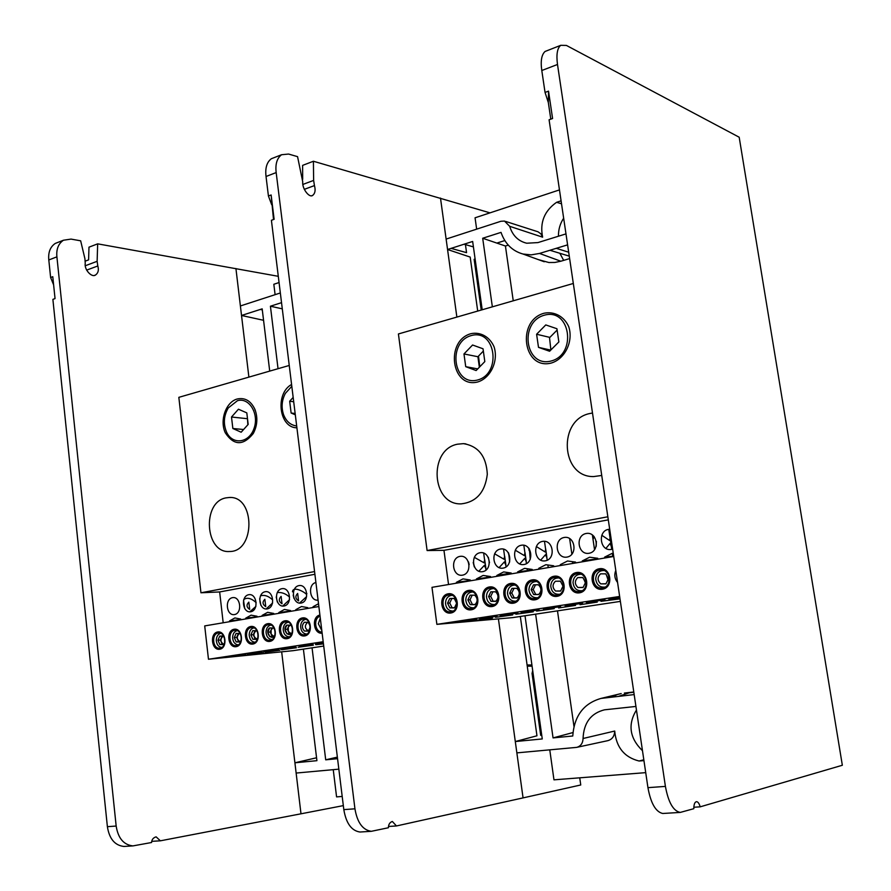 <?xml version="1.0" encoding="UTF-8"?>
<svg xmlns="http://www.w3.org/2000/svg" width="891" height="891" viewBox="0 0 891 891"><rect width="100%" height="100%" fill="white"/><g stroke="black" fill="none" stroke-linecap="round" stroke-linejoin="round"><path stroke-width="1.34" d="M481.229 310.057L474.135 259.314L475.115 259.014M563.68 260.372L559.838 253.278M633.824 692.24L629.235 692.786L618.844 696.272M541.739 735.209L540.692 735.32L532.05 673.462L532.695 670.6M565.974 233.888L537.952 242.586L526.715 243.221C518.217 241.149 512.537 235.514 509.674 226.314L504.506 221.068L500.909 221.269L446.124 239.078L447.56 249.502L470.181 257.076L477.71 311.07M520.322 616.461L536.961 735.788L515.299 741.546L542.263 738.94L525.022 615.759M549.769 749.866L553.968 779.837L645.73 772.642M569.639 258.59L560.807 261.23L539.534 253.445L531.181 254.871L523.028 254.035C512.358 251.05 505.019 243.833 501.02 232.384L482.688 238.253L505.431 246.016L508.282 245.125M560.807 261.23L554.826 262.455L548.878 262.522L538.454 259.649M513.249 300.813L505.431 246.016M492.355 306.838L482.688 238.253M535.625 614.155L553.055 737.904L572.768 735.999C574.227 715.93 583.638 703.4 601.013 698.421L634.169 694.579M619.423 693.989L604.209 697.909M611.905 697.052L616.349 694.98M573.982 726.455L557.488 610.87M624.379 693.053L633.791 691.995M553.055 737.904L572.969 732.558M360.877 831.96L359.942 832.016C351.5 830.757 346.12 823.284 343.815 809.618L354.941 808.816C357.269 822.549 362.737 830.056 371.324 831.314L388.398 827.739C388.476 824.442 389.79 822.348 392.352 821.469L396.45 825.957L523.062 797.89L516.858 752.873L576.7 747.371C580.732 746.235 582.859 743.283 583.059 738.494C583.739 722.824 590.878 713.268 604.466 709.826L635.929 706.44M273.515 219.531L271.131 194.984L274.127 219.309L271.41 220.289L343.815 809.618M271.699 204.752L268.425 195.998L266.03 176.485C265.05 168.065 266.821 162.151 271.332 158.743L273.626 157.841M271.131 194.984L268.425 195.998M354.941 808.816L276.177 172.576L266.03 176.485M302.684 179.347L302.617 165.381L313.409 161.249L313.632 180.416L314.445 185.584C315.692 190.106 315.136 193.347 312.786 195.318C309.355 198.392 301.904 188.491 302.74 181.842L297.561 156.649L288.584 154.054L281.578 154.722C276.99 158.175 275.185 164.122 276.177 172.576M490.005 212.86L313.409 161.249M476.652 229.154L475.059 217.794L559.47 189.906M561.085 200.843L556.597 202.302C544.345 210.9 539.69 222.527 542.619 237.173L509.674 226.314M561.519 203.783L556.597 202.302M563.658 218.184C560.038 223.741 558.312 229.755 558.479 236.215M505.62 221.425L538.041 231.805L540.882 233.865L542.619 237.173M504.829 240.559L496.844 243.087M473.411 246.896L464.055 244.212M636.452 710.004C627.598 724.572 629.614 738.138 642.478 750.712M643.825 759.778L639.081 761.014L643.948 760.613M583.059 738.494L614.712 731.043C616.249 747.337 624.368 757.328 639.081 761.014M614.712 731.043C614.489 736.233 612.173 739.441 607.74 740.677L576.923 747.315M498.414 618.889L516.858 752.873M482.209 309.767L472.653 241.461L447.56 249.502L456.871 317.085M572.445 563.491L572.69 561.698M569.616 538.476L571.888 554.247M567.6 244.858L539.534 253.445M579.729 777.821L580.754 784.982L523.062 797.89M388.532 826.458L396.45 825.957M554.692 577.468C545.069 578.604 547.085 596.38 556.719 595.132C566.687 594.743 565.25 576.265 555.349 577.39L554.692 577.468M554.157 576.232C565.34 574.25 568.28 594.698 557.02 596.357C545.871 598.184 543.009 577.981 554.157 576.232M532.707 581.099C523.251 582.213 525.245 599.843 534.7 598.607C544.49 598.206 543.042 579.896 533.33 581.021L532.707 581.099M532.161 579.874C543.142 577.936 546.016 598.184 534.979 599.81C524.031 601.614 521.224 581.589 532.161 579.874M474.302 557.321L483.913 562.744L484.715 559.804L485.918 568.647L484.292 565.473L478.823 571.265M469.178 564.604L468.543 561.965M474.313 566.932L473.21 562.511M492.5 617.998L475.527 620.348L492.5 617.998M494.594 553.779L503.95 559.214L504.685 556.251L505.921 565.172L504.328 561.954L499.06 567.645M489.504 562.722L488.335 557.321M512.704 614.924L495.519 617.318L512.704 614.924M515.265 550.192L524.331 555.605L525.011 552.632L526.28 561.631L524.721 558.379L519.676 563.947M509.652 561.943L508.694 553.177M533.275 611.805L515.856 614.233L533.275 611.805M552.587 608.119L544.535 609.099M546.996 558.022L545.481 554.725L540.648 560.172M530.234 559.392L529.421 549.001M536.304 546.539L545.092 551.941L545.704 548.956M545.804 549.747L546.84 557.042M554.224 608.631L536.571 611.092L554.224 608.631M611.46 546.818L610.079 543.399L605.958 548.366M594.553 549.792L593.027 539.411L594.085 536.46M601.781 535.257L609.656 540.525L610.079 537.496M610.257 539.022L611.115 544.936M596.402 541.349L596.19 546.383M620.002 598.875L600.98 601.325L619.98 598.707M457.551 444.186C428.07 449.521 431.478 505.353 461.326 503.861C476.418 502.034 485.083 492.177 487.31 474.279C486.352 456.315 478.4 446.101 463.465 443.64L457.551 444.186M592.493 413.023L590.143 413.457C557.599 419.416 560.706 477.353 593.651 476.574L601.737 475.46M549.48 337.31L550.883 349.963M478.5 356.088L479.781 366.78M607.851 516.78L427.101 550.538L398.411 333.958L573.314 283.472M544.067 313.231C554.347 311.137 564.103 316.383 568.714 326.629C573.604 341.242 565.072 358.939 551.295 363.038C523.24 370.378 516.19 320.771 544.067 313.231M471.005 333.657C480.639 331.708 489.772 336.876 494.082 346.844C498.637 361.044 490.618 378.107 477.699 381.972C451.381 388.866 444.843 340.73 471.005 333.657M608.308 519.854L443.963 550.337L427.101 550.538M489.415 586.957C499.985 585.086 502.736 604.967 492.099 606.537C481.552 608.275 478.868 588.606 489.415 586.957M489.961 588.149C480.828 589.229 482.766 606.559 491.888 605.345C501.31 604.944 499.884 586.957 490.518 588.082L489.961 588.149M517.849 613.097L500.185 615.558L517.849 613.097M496.933 576.31L496.822 575.475L511.2 573.024L511.334 573.871M510.588 583.449C521.358 581.545 524.175 601.614 513.339 603.207C502.591 604.978 499.851 585.131 510.588 583.449M511.133 584.652C501.845 585.755 503.805 603.229 513.093 602.004C522.694 601.603 521.257 583.46 511.724 584.585L511.133 584.652M539.033 609.878L521.124 612.373L539.033 609.878M517.716 572.779L517.593 571.933L532.317 569.917M517.593 571.933L524.576 568.347L532.25 569.449L532.373 570.296M576.566 572.523C587.96 570.507 590.978 591.134 579.495 592.827C568.124 594.698 565.195 574.305 576.566 572.523M577.101 573.771C567.3 574.929 569.349 592.849 579.161 591.602C589.319 591.212 587.882 572.557 577.78 573.693L577.101 573.771M585.376 582.914L583.917 579.206M604.989 599.832L586.311 602.45L604.989 599.832M582.391 561.798L582.268 560.94L597.828 558.757M582.268 560.94L589.63 557.209L597.761 558.301L597.883 559.169M599.409 568.736C611.026 566.687 614.111 587.514 602.416 589.241C590.811 591.134 587.826 570.552 599.409 568.736M599.944 569.995C589.953 571.187 592.036 589.252 602.038 588.004C612.395 587.615 610.948 568.792 600.657 569.917L599.944 569.995M607.606 580.91L607.929 579.495L606.314 574.706M619.858 597.894L608.865 599.019L619.768 597.293M608.286 578.471L608.096 579.763M604.766 558L604.633 557.131L613.676 556.151M617.574 582.48C614.667 578.816 614.066 574.795 615.792 570.407M616.349 574.205L617.029 578.749M620.381 601.392L512.548 617.63L436.88 624.357L431.979 587.336L613.732 556.485M476.618 619.379L459.422 621.762L476.618 619.379M456.482 583.182L456.37 582.358L470.325 580.475M456.37 582.358L462.986 578.894L470.259 579.996L470.37 580.821M462.485 575.163C452.472 576.967 449.944 558.1 459.945 556.385C469.98 554.447 472.575 573.514 462.485 575.163M482.632 571.677C472.442 573.514 469.858 554.492 480.037 552.732C490.25 550.761 492.912 569.995 482.632 571.677M503.148 568.124C492.768 570.006 490.128 550.805 500.497 549.023C510.899 547.018 513.606 566.42 503.148 568.124M524.031 564.515C513.461 566.431 510.766 547.063 521.324 545.247C531.916 543.198 534.689 562.778 524.031 564.515M545.314 560.84C534.544 562.778 531.793 543.243 542.541 541.394C553.333 539.311 556.162 559.069 545.314 560.84M566.977 557.098C556.017 559.069 553.2 539.356 564.159 537.473C575.14 535.357 578.036 555.282 566.977 557.098M589.062 553.278C577.891 555.293 575.007 535.402 586.167 533.475C597.371 531.314 600.334 551.429 589.062 553.278M612.64 549.123L611.56 549.391C599.376 551.908 597.326 529.421 609.7 529.287M476.529 579.774L476.418 578.95L483.145 575.441L490.551 576.544L490.663 577.379M496.822 575.475L503.671 571.922L511.211 573.024M538.877 569.193L538.754 568.335L545.86 564.705L553.679 565.796L553.801 566.654M560.428 565.529L560.305 564.671L567.545 560.996L575.519 562.087L575.642 562.945M604.633 557.131L612.15 553.356L613.286 553.511M443.963 550.337L448.541 584.529M597.271 602.093L580.008 604.711L597.271 602.093M582.591 603.24L565.128 605.902L582.591 603.24M575.553 605.39L558.601 607.963L575.553 605.39M560.606 606.593L543.465 609.199L560.606 606.593M497.044 616.26L479.614 618.688L497.044 616.26M436.88 624.357L619.646 596.458M476.418 578.95L490.618 577.023M469.167 591.579C460.202 592.638 462.106 609.834 471.061 608.62C480.316 608.219 478.901 590.388 469.713 591.524L469.167 591.579M468.621 590.399C479.002 588.561 481.697 608.275 471.25 609.8C460.892 611.516 458.275 592.014 468.621 590.399M448.206 593.785C458.397 591.969 461.037 611.504 450.779 613.019C440.611 614.69 438.049 595.366 448.206 593.785M448.763 594.954C439.954 595.979 441.813 613.041 450.623 611.839C459.711 611.438 458.297 593.762 449.276 594.887L448.763 594.954M544.356 315.202C518.673 322.13 525.178 367.849 551.017 361.044C577.29 354.529 570.351 307.595 544.356 315.202M538.498 347.356L549.591 351.254L558.857 341.955L556.931 328.734L545.771 324.925L536.605 334.248L538.498 347.356L550.749 350.096M557.12 330.071L549.858 337.399L536.605 334.248M471.272 335.562C447.159 342.055 453.196 386.427 477.431 380.045C502.079 373.93 495.641 328.423 471.272 335.562M476.117 370.545L484.815 361.601L483.033 348.782L472.575 345.006L463.977 353.95L465.726 366.669L476.117 370.545M477.721 368.896L465.726 366.669M483.345 351.087L477.899 356.723L479.358 367.215M477.899 356.723L463.977 353.95M451.871 598.507L449.743 603.029L452.071 607.729L449.888 607.885L454.443 607.929L456.649 603.252L454.299 598.529L449.755 598.507L447.549 603.174L449.888 607.885L454.443 607.929L456.649 603.252M452.071 607.729L454.555 607.751M449.743 603.029L447.549 603.174L449.888 607.885M453.129 611.037C448.652 611.07 446.113 608.442 445.5 603.162C445.834 598.362 448.017 595.745 452.049 595.333M454.065 598.384L449.755 598.507L447.549 603.174M454.299 598.529L449.755 598.507M456.526 603.675L456.426 601.67M472.208 595.177L470.036 599.754L472.419 604.488L470.259 604.644L474.892 604.688C477.888 601.548 477.843 598.384 474.747 595.199L470.114 595.177L467.875 599.899L470.259 604.644L474.892 604.688M472.419 604.488L475.126 604.51M474.747 595.199L470.114 595.177L467.875 599.899L470.259 604.644M470.036 599.754L467.875 599.899M473.633 607.807C469.045 607.896 466.427 605.245 465.781 599.877C466.138 594.976 468.388 592.348 472.553 591.98M492.923 591.78L490.707 596.413L493.135 601.191L491.008 601.336L495.73 601.38C498.771 598.206 498.726 595.01 495.574 591.802L490.852 591.791L488.58 596.547L491.008 601.336L495.73 601.38M493.135 601.191L495.953 601.213M490.707 596.413L488.58 596.547L491.008 601.336M495.574 591.802L490.852 591.791L488.58 596.547M494.516 604.51C489.805 604.655 487.11 601.993 486.441 596.536C486.809 591.535 489.148 588.873 493.447 588.561M514.018 588.327L511.757 593.016L514.241 597.839L512.136 597.972L516.947 598.006C520.054 594.798 519.999 591.579 516.78 588.35L511.98 588.338L509.663 593.15L512.136 597.972L516.947 598.006M514.241 597.839L517.159 597.85M516.78 588.35L511.98 588.338L509.663 593.15L512.136 597.972M511.757 593.016L509.663 593.15M515.789 601.158C510.955 601.358 508.182 598.685 507.48 593.139C507.881 588.027 510.298 585.331 514.731 585.075M535.925 598.384L534.288 598.061M533.999 581.288L534.812 581.088M537.462 597.738C532.506 598.006 529.655 595.322 528.92 589.675C529.343 584.44 531.838 581.734 536.438 581.533M535.513 584.808L533.208 589.564L531.136 589.675L533.664 594.553L538.565 594.575C541.728 591.334 541.672 588.082 538.398 584.819L533.497 584.819L531.136 589.675L533.664 594.553L538.565 594.575M533.208 589.564L535.736 594.42L533.664 594.553M535.736 594.42L538.765 594.431M538.22 584.708L533.497 584.819L531.136 589.675M538.398 584.819L533.497 584.819M557.933 594.921L556.24 594.609M555.928 577.669L556.842 577.446M559.559 594.252C554.469 594.598 551.529 591.891 550.761 586.144C551.206 580.787 553.801 578.059 558.546 577.936M560.684 590.945L555.605 591.056L560.595 591.078L563.012 586.155L560.417 581.233L555.427 581.244C552.22 584.507 552.286 587.782 555.605 591.056L560.595 591.078L563.012 586.155L560.417 581.233L555.427 581.244L560.261 581.132M580.353 591.401L578.604 591.078M578.281 573.982L579.284 573.748M582.09 590.7C576.856 591.112 573.826 588.394 573.024 582.547C573.492 577.067 576.187 574.305 581.099 574.261M583.126 587.381L577.958 587.503L583.048 587.503L585.51 582.536L582.859 577.568L577.769 577.591C574.506 580.887 574.572 584.195 577.958 587.503L583.048 587.503L585.51 582.536L582.859 577.568L577.769 577.591L582.714 577.479M606.003 583.761L600.746 583.872L605.936 583.872L608.442 578.849L605.735 573.837L600.556 573.86C597.226 577.212 597.293 580.542 600.746 583.872L605.936 583.872L608.442 578.849L605.735 573.837L600.556 573.86M605.056 587.069C599.676 587.57 596.558 584.841 595.711 578.883C596.213 573.258 599.008 570.474 604.098 570.518M548.333 102.543L548.533 91.138L545.047 92.441L548.333 102.543L550.794 119.16M548.533 91.138L552.587 118.514L549.09 119.784L647.946 787.655L665.41 786.397L557.499 64.475L541.795 70.512C540.447 61.056 541.539 54.707 545.069 51.466L546.918 50.742M545.047 92.441L541.795 70.512M665.41 786.397C668.373 802.435 673.329 811.1 680.279 812.414L693.811 808.694C693.844 804.328 694.757 801.989 696.55 801.655C698.054 801.833 699.257 803.559 700.159 806.845L693.833 807.235M663.494 813.438L662.726 813.483C655.709 811.89 650.775 803.27 647.946 787.655M700.159 806.845L842.34 765.258L739.185 137.225L566.431 45.441L560.74 45.318C557.265 48.114 556.184 54.507 557.499 64.475M336.52 757.317L336.698 758.764M263.558 320.292L241.528 315.47L248.89 377.127M316.561 757.773L294.91 762.796L316.918 760.68L303.397 649.127M333.245 769.668L336.575 796.888L342.2 796.443M278.037 368.707L270.418 306.214L282.291 308.843M337.366 757.116L325.705 759.823L312.062 647.824M124.94 846.383L123.916 846.45C114.828 845.425 109.315 838.832 107.388 826.681L116.164 826.046C118.113 838.253 123.704 844.868 132.926 845.904L151.57 842.507C151.782 839.545 153.308 837.663 156.125 836.849L160.38 840.814L300.991 813.806L296.135 773.054L338.847 769.156M53.627 284.864L50.62 277.524L52.781 276.711L55.042 298.596L52.881 299.376L107.388 826.681M116.164 826.046L56.901 256.842L48.805 259.96C48.081 252.376 50.23 246.874 55.253 243.432L57.77 242.441M50.62 277.524L48.805 259.96M85.291 261.119L88.599 259.871L88.977 247.175L97.665 243.844L97.13 261.319L97.81 265.975C98.979 270.006 98.244 273.002 95.593 274.963C91.751 278.003 84.066 269.494 85.246 263.391L84.935 258.769L80.658 240.815L71.046 239.1L63.45 240.225C58.361 243.689 56.178 249.235 56.901 256.842M278.293 276.31L97.665 243.844M279.061 282.547L273.827 284.274L275.107 294.676M465.436 244.613L466.55 252.654L451.102 248.366M280.342 292.972L240.392 305.958L241.528 315.47L262.177 308.854L269.717 371.113M262.288 309.834L260.25 309.478M281.667 651.833L296.135 773.054M325.705 759.823L337.566 758.687M281.534 302.662L270.418 306.214M343.325 805.62L300.991 813.806M151.771 841.349L160.38 840.814M303.018 619.011C295.289 619.891 296.937 635.94 304.655 634.804C312.596 634.425 311.271 617.886 303.397 618.967L303.018 619.011M302.461 617.92C311.371 616.338 313.599 634.626 304.655 635.929C295.767 637.399 293.585 619.301 302.461 617.92M285.499 621.896C277.903 622.764 279.518 638.691 287.102 637.566C294.91 637.199 293.607 620.782 285.866 621.851L285.499 621.896M284.942 620.827C293.696 619.267 295.89 637.399 287.08 638.68C278.348 640.128 276.221 622.174 284.942 620.827M255.895 606.403L249.814 611.839M244.769 608.709L243.533 600.322M243.778 599.509C247.152 597.182 251.273 598.217 256.163 602.594M249.692 609.399L248.845 602.127C246.194 604.822 246.473 607.25 249.692 609.399M263.558 652.735L248.89 654.74L263.558 652.735M272.624 602.973L266.108 608.976M260.918 605.412L259.649 598.763M260.484 595.789C264.504 594.676 268.536 596.034 272.579 599.855M265.73 606.615L264.861 599.275C262.21 601.993 262.5 604.443 265.73 606.615M279.885 650.263L265.072 652.279L279.885 650.263M289.564 599.688L282.681 606.069M277.335 602.015L276.221 596.959M277.257 592.548C281.701 592.114 285.788 593.64 289.542 597.104M282.013 603.775L281.122 596.391C278.482 599.12 278.783 601.581 282.013 603.775M296.48 647.746L281.5 649.795L296.48 647.746M312.418 644.661L300.39 646.253M306.571 596.658L299.532 603.107M294.008 598.485L293.184 595.121M292.504 591.824C292.794 586.189 303.007 590.922 306.27 594.141L306.894 593.629M298.563 600.89L297.661 593.451C295.021 596.202 295.322 598.685 298.563 600.89M313.342 645.184L298.207 647.256L313.342 645.184M225.924 497.88C201.711 502.145 205.075 553.612 229.533 551.496C255.427 552.019 255.338 496.042 229.488 497.468L225.924 497.88M314.568 571.565L200.954 592.782L178.835 397.341L289.252 365.466M296.903 427.803C279.006 427.892 274.862 393.577 291.58 384.466M237.24 398.99C245.003 397.375 250.906 400.85 254.949 409.437C257.945 417.667 257.376 425.698 253.244 433.538C243.187 445.923 233.876 445.689 225.312 432.837C219.453 420.429 225.902 401.952 237.24 398.99M314.902 574.283L219.654 591.947L200.954 592.782M250.772 626.484C259.236 624.97 261.341 642.812 252.832 644.059C244.379 645.463 242.33 627.787 250.772 626.484M251.329 627.542C243.967 628.367 245.537 644.059 252.877 642.957C260.428 642.589 259.158 626.44 251.674 627.498L251.329 627.542M278.827 649.483L263.658 651.555L278.827 649.483M262.21 616.16L262.121 615.403L273.749 613.921M262.121 615.403L267.645 612.329L273.693 613.431L273.782 614.189M267.712 623.678C276.321 622.141 278.471 640.128 269.817 641.397C261.23 642.812 259.136 625.003 267.712 623.678M268.28 624.747C260.796 625.593 262.388 641.397 269.85 640.284C277.524 639.916 276.243 623.633 268.625 624.702L268.28 624.747M295.812 646.899L280.487 648.993L295.812 646.899M278.905 613.32L278.816 612.562L290.633 611.048M278.816 612.562L284.429 609.455L290.577 610.558L290.666 611.326M322.141 633.178C313.432 634.403 311.26 616.594 319.914 615.046M320.058 616.26C313.131 618.142 314.868 632.398 321.996 632.02M323.723 646.064L293.206 650.664L208.472 659.24L204.707 625.916L318.867 606.537M245.671 654.529L230.814 656.556L245.671 654.529M229.611 621.695L229.522 620.949L240.782 619.523M229.522 620.949L234.868 617.942L240.726 619.045L240.815 619.791M234.478 614.578C226.392 616.049 224.443 599.03 232.518 597.649C240.626 596.079 242.619 613.253 234.478 614.578M250.727 611.772C242.508 613.264 240.514 596.112 248.723 594.709C256.953 593.105 259.003 610.424 250.727 611.772M267.233 608.909C258.891 610.435 256.853 593.15 265.195 591.724C273.559 590.098 275.653 607.551 267.233 608.909M284.017 606.014C275.531 607.551 273.459 590.132 281.935 588.684C290.444 587.035 292.571 604.621 284.017 606.014M301.069 603.062C292.448 604.633 290.332 587.069 298.953 585.599C307.595 583.917 309.767 601.648 301.069 603.062M318.076 600.111C309.6 601.481 307.484 584.14 315.915 582.525M245.782 618.944L245.693 618.198L251.117 615.158L257.076 616.26L257.165 617.018M295.89 610.435L295.79 609.678L301.492 606.537L307.751 607.64L307.84 608.408M313.142 607.506L313.053 606.738L318.521 603.742M219.654 591.947L223.184 622.776M323.344 642.934C312.34 644.215 312.329 644.059 323.277 642.467M323.455 643.87C312.596 645.14 312.574 644.995 323.4 643.425M313.086 644.271L299.365 646.354L313.086 644.271M262.11 652.023L247.108 654.072L262.11 652.023M208.472 659.24L323.188 641.72M245.693 618.198L257.131 616.75M234.667 630.293C227.428 631.106 228.965 646.677 236.193 645.585C243.622 645.218 242.363 629.202 234.99 630.249L234.667 630.293M234.11 629.246C242.441 627.754 244.502 645.452 236.126 646.677C227.818 648.058 225.802 630.527 234.11 629.246M217.716 631.964C225.913 630.494 227.929 648.058 219.687 649.249C211.512 650.608 209.541 633.223 217.716 631.964M218.273 633C211.145 633.791 212.659 649.249 219.765 648.169C227.071 647.813 225.835 631.919 218.585 632.955L218.273 633M291.803 386.293L285.354 393.388C281.779 400.259 281.177 407.343 283.55 414.627C286.234 421.432 290.611 425.207 296.681 425.965M295.144 413.48L291.123 413.023L295.311 414.816M293.172 397.397L289.675 401.24L291.123 413.023M293.707 401.741L289.675 401.24M237.44 400.705L228.263 407.944C223.73 415.785 223.162 423.838 226.57 432.113C232.428 445.222 249.079 443.217 254.024 428.46C259.37 413.914 249.168 397.074 237.44 400.705M241.16 432.224L248.177 424.417L246.807 412.878L238.443 409.214L231.504 417.021L232.852 428.493L241.16 432.224M243.599 429.518L232.852 428.493M247.453 418.302L247.854 424.784M247.119 418.67L231.504 417.021M222.082 636.118L220.4 640.039L222.249 644.293L219.81 644.505L223.463 644.616L224.532 643.402M222.249 644.293L223.797 644.338M224.053 636.831L219.743 636.085L217.95 640.25L219.81 644.505L223.463 644.616M221.803 647.434C218.507 646.989 216.669 644.583 216.301 640.206C216.491 636.397 217.983 634.102 220.779 633.323M220.4 640.039L217.95 640.25L219.81 644.505M222.995 635.907L219.743 636.085L217.95 640.25M223.396 636.185L219.743 636.085M222.928 636.152C220.032 639.359 220.333 642.077 223.819 644.327M240.626 634.325L239.824 633.501L236.104 633.412L234.288 637.611L236.182 641.91L239.902 642.01L241.071 640.607M238.432 633.445L236.716 637.399L234.288 637.611L236.182 641.91L239.902 642.01M236.716 637.399L238.599 641.687L236.182 641.91M238.599 641.687L240.225 641.732C236.65 639.482 236.349 636.731 239.323 633.479M239.824 633.501L236.104 633.412L234.288 637.611M238.253 644.85C234.879 644.427 232.996 641.999 232.607 637.566C232.807 633.69 234.344 631.385 237.218 630.616M257.477 631.819L256.519 630.783L252.743 630.694L250.894 634.927L252.821 639.259L256.597 639.359L257.9 637.722M255.049 630.728L253.311 634.726L250.894 634.927L252.821 639.259L256.597 639.359M253.311 634.726L255.227 639.047L252.821 639.259M255.227 639.047L256.92 639.092C253.233 636.831 252.921 634.058 255.973 630.761M256.519 630.783L252.743 630.694L250.894 634.927M254.971 642.222C251.518 641.832 249.591 639.382 249.19 634.882C249.391 630.951 250.972 628.612 253.924 627.865M274.617 629.291L273.492 628.01L269.65 627.932C264.17 631.986 271.967 641.977 275.018 634.76M271.967 639.549C268.436 639.192 266.454 636.731 266.041 632.165C266.253 628.155 267.879 625.794 270.92 625.07M273.492 628.01L269.65 627.932L267.779 632.198L269.739 636.564L273.57 636.664M271.955 627.955L270.173 632.009L272.123 636.352L269.739 636.564M272.123 636.352L273.893 636.397L271.154 634.18L271.109 629.87L272.902 627.988M270.173 632.009L267.779 632.198M288.461 637.232L287.481 636.965M289.252 636.831C285.632 636.497 283.605 634.024 283.171 629.391C283.394 625.315 285.075 622.932 288.194 622.23M292.059 626.774L290.756 625.204L286.846 625.126C281.133 629.402 289.586 639.448 292.415 631.708M290.756 625.204L286.846 625.126L284.942 629.436L286.935 633.824L290.845 633.924M289.13 625.148L287.325 629.235L289.308 633.624L286.935 633.824M289.308 633.624L291.157 633.668L288.316 631.429L288.272 627.086L290.121 625.17M287.325 629.235L284.942 629.436M306.003 634.481L304.978 634.214M306.827 634.058C303.129 633.768 301.047 631.274 300.601 626.573C300.835 622.43 302.55 620.013 305.769 619.345M309.812 624.279L308.308 622.341L304.332 622.263C301.771 625.137 301.804 628.066 304.421 631.04L308.397 631.129L310.113 628.523M310.168 626.128L308.308 622.341L304.332 622.263M307.629 622.308C304.343 625.671 304.655 628.523 308.564 630.873L304.421 631.04L308.397 631.129L310.213 627.275M321.818 630.538L318.321 623.711L320.292 618.131M320.671 621.183L321.439 627.464M531.916 664.987L527.082 664.976M302.84 184.448L313.632 180.416M314.445 185.584L304.299 189.349M568.692 252.209L556.274 248.322M446.124 239.078L440.488 198.08M85.258 265.752L97.13 261.319M97.81 265.975L86.639 270.118M240.392 305.958L235.926 268.525M527.249 666.156L532.083 666.167M523.028 254.035L544.256 261.765M601.013 698.421L621.194 693.566M359.942 832.016L371.324 831.314M271.332 158.743L281.578 154.722M311.961 195.619L312.786 195.318M569.271 256.14L549.925 250.271M483.657 553.044L486.007 570.129M486.809 575.987L487.043 577.691M503.571 549.134L506.043 566.954M506.801 572.378L507.068 574.283M508.36 552.643L508.561 554.068M523.841 545.225L526.436 563.658M527.149 568.714L527.45 570.819M528.775 548.143L529.109 550.504M531.771 569.371L531.86 570.028M544.49 541.294L547.197 560.261M547.865 564.983L548.243 567.6M553.901 607.35L553.979 607.918M592.37 534.89L593.027 539.411M595.756 558.033L595.923 559.18M608.776 529.377L610.458 540.726M610.892 543.71L611.727 549.357M612.329 553.378L612.752 556.285M465.87 443.885L463.465 443.64M680.279 812.414L662.726 813.483M560.74 45.318L545.069 51.466M123.916 846.45L132.926 845.904M55.253 243.432L63.45 240.225M94.691 275.297L95.593 274.963M230.535 497.501L229.488 497.468M254.915 410.072L254.949 409.437M253.3 432.97L253.244 433.538"/></g></svg>
